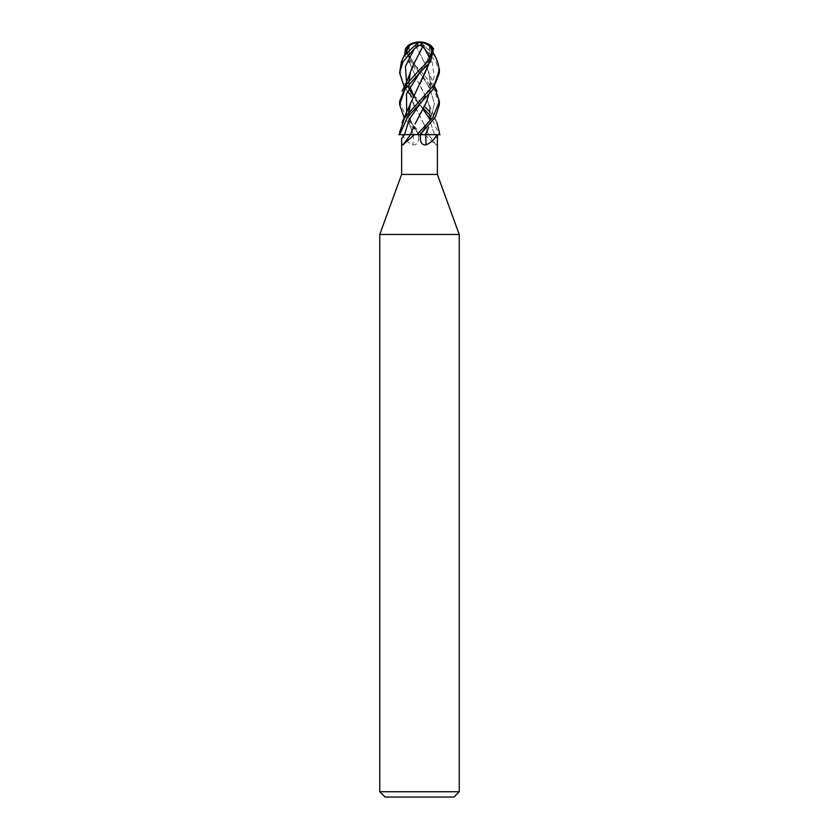 <?xml version="1.0" encoding="UTF-8"?>
<svg xmlns="http://www.w3.org/2000/svg" width="839" height="839" viewBox="0 0 839 839"><rect width="100%" height="100%" fill="white"/><g stroke="black" fill="none" stroke-linecap="round" stroke-linejoin="round"><path stroke-width="0.63" stroke-dasharray="4.2 3.15" d="M459.237 234.48L379.763 234.48M437.381 174.428L401.619 174.428M459.237 791.754L379.763 791.754M453.941 797.05L385.059 797.05M399.626 132.279L399.7 134.68L440.16 134.691L424.712 134.68L436.091 144.895C437.171 145.168 437.601 143.07 437.36 138.613L437.36 134.68L422.604 134.68M420.213 134.639L425.604 134.618M437.371 134.68L420.171 134.68A334.845 136.275 -73.7 0 0 420.391 138.613M424.712 134.68L399.71 134.68M435.777 144.476L436.091 144.895A336.408 294.919 57.8 0 1 428.467 134.68L435.777 144.476M402.909 144.895A336.408 294.919 -57.8 0 0 410.533 134.68L419.5 134.68L404.346 118.247M416.941 134.68L418.829 134.68A334.845 136.275 73.7 0 1 418.609 138.613L418.682 134.68M409.17 111.849L410.753 120.617L414.015 127.811L418.944 134.649L406.653 114.87L418.944 134.649L413.396 134.618L418.976 134.68L401.619 134.68L410.533 134.68M402.395 134.68C403.842 138.802 407.314 142.21 412.819 144.895C416.553 145.168 418.483 143.07 418.609 138.613L418.976 134.68M429.505 134.68L434.445 134.68A334.845 293.556 57.8 0 0 437.36 138.613M413.365 134.68A336.408 136.914 73.7 0 1 412.819 144.895M408.75 112.321L409.474 123.857L413.48 134.618L398.871 134.691L413.512 134.618M409.285 45.914L408.834 56.884L409.914 63.365L417.654 81.089L427.366 100.198L428.75 104.539C430.313 106.878 430.145 112.237 428.247 120.627C426.705 125.347 423.978 130.024 420.056 134.649L430.48 119.201L434.445 103.753L429.788 88.305L406.181 51.137L429.788 88.305L434.445 103.753L430.48 119.201L420.024 134.68L420.412 139.001M428.603 134.618L426.453 129.248L428.572 134.68M404.555 134.649L410.449 134.618M413.679 95.038L424.419 106.396M429.83 111.849L436.878 122.431M399.878 134.68L439.363 134.68L430.355 115.646M423.286 108.357L410.145 94.429M399.626 101.309L406.212 117.649L422.059 134.68L420.024 134.68M439.374 104.655L434.193 89.605L419.5 72.951L408.488 61.824L404.639 54.566M418 43.062A18.584 5.055 68.4 0 1 419.5 41.95A14.053 9.89 -174.7 0 0 408.509 56.559L411.32 61.824L419.5 69.731L434.644 87.287M439.374 72.951L436.049 61.824L424.67 48.735L419.5 45.264L417.56 44.866L417.832 45.568L415.84 45.914L409.935 56.916A13.13 9.239 5.3 0 1 408.488 47.456A13.13 9.239 5.3 0 1 419.448 42.558A17.86 4.856 111.6 0 1 419.594 42.579A17.86 4.856 111.6 0 1 421.168 45.568M420.727 42.6A13.13 9.239 -5.3 0 0 419.552 42.558A17.86 4.856 -111.6 0 0 419.406 42.579A17.86 4.856 -111.6 0 0 417.832 45.568M415.84 45.799L421.65 56.884L415.829 45.914M403.695 56.79A13.13 0.86 -44.9 0 1 413.019 47.383A13.13 0.86 -44.9 0 1 418.892 42.558A17.86 15.983 142.4 0 0 418.703 42.558A17.86 15.983 142.4 0 0 418.42 42.579A19.182 19.119 -90 0 1 418.892 42.558L418.892 42.558A19.182 19.182 0 0 0 418.703 42.558M429.537 45.799L435.41 56.916A13.13 0.86 44.9 0 0 426.044 47.456A13.13 0.86 44.9 0 0 420.108 42.558A17.86 15.983 -142.4 0 1 420.297 42.558A17.86 15.983 -142.4 0 1 420.622 42.579A17.86 15.983 -142.4 0 1 429.704 45.568L430.166 56.884L429.023 63.533M407.555 91.357L404.356 87.287M430.48 45.264L429.673 44.866A18.584 16.633 37.6 0 0 419.5 41.95L419.448 42.558A13.13 9.239 5.3 0 1 419.552 42.558A13.13 9.239 -5.3 0 0 419.448 42.558A19.182 1.573 90 0 0 419.406 42.579M419.594 42.579A19.182 1.573 -90 0 0 419.552 42.558L419.5 41.95L418.892 42.558M411.141 129.248L413.543 134.68M410.617 103.323L409.422 107.822M418.409 86.249L411.634 100.198M429.673 44.866L429.704 45.568M433.543 48.746L419.573 72.878L433.543 48.746M435.305 56.79L435.2 56.559A14.053 0.923 -135.1 0 0 419.5 41.95L420.108 42.558A19.182 19.119 90 0 1 420.622 42.579M409.935 56.916L408.509 56.559M425.698 65.096L428.268 71.147L429.988 78.814C429.033 73.119 427.596 68.546 425.698 65.096L421.65 56.884M428.855 94.429L430.313 86.249L429.988 78.814M430.313 86.249L428.907 94.367M429.757 45.935L430.166 56.884M430.05 58.583L429.086 63.365M408.698 112.374L409.159 121.697M409.474 123.857L410.281 127.067M413.302 65.096C411.404 68.546 409.967 73.119 409.013 78.814L408.687 86.249L411.97 100.198M408.687 86.249C408.897 89.941 409.988 94.587 411.98 100.198L426.453 129.248M419.71 52.259L417.35 56.884M415.42 107.822L422.908 121.697M408.666 81.624L408.562 83.963M412.704 102.348L414.183 105.662M423.884 123.857L425.404 127.067M428.551 134.618L434.445 134.68L429.002 117.953L434.445 134.649M406.653 84.183L408.929 88.777L406.653 84.183M419.364 104.529L413.344 95.814L422.887 109.07L413.564 95.31M409.243 45.935L408.834 56.884M399.626 69.731L402.437 80.827L413.082 94.377M428.079 102.348L429.578 107.822L429.526 123.857M410.575 65.096L416.605 78.814M420.591 86.249L427.366 100.198M429.578 107.822C430.501 111.472 430.585 116.086 429.841 121.697M428.75 104.539L429.065 105.662M417.654 81.089L419.185 83.963M408.95 58.583L409.925 63.365M424.67 48.746L432.284 62.673L434.245 76.611L429.012 90.549L419.678 104.487C421.566 101.991 425.614 96.118 428.666 88.137C430.092 79.936 430.124 74.849 428.75 72.867M410.428 134.68L412.547 129.248M416.092 121.697L419.51 115.006M420.717 112.825L422.478 109.773M430.292 81.089L430.438 83.963M422.416 58.583L424.796 63.365M416.826 134.68L419.5 134.68L416.826 134.68M411.32 61.824L408.488 61.824M437.612 61.824L436.049 61.824M429.442 44.866C429.925 56.591 426.642 65.914 419.584 72.857M434.843 87.015L428.268 71.147M434.361 54.566L430.438 45.935M428.635 134.68L428.268 133.611M409.998 87.046L409.149 81.037M436.972 122.651L428.226 102.798M419.416 72.857C417.34 69.752 412.264 64.561 410.061 55.982C409.044 50.885 408.876 47.173 409.558 44.866"/><path stroke-width="1.26" d="M414.288 134.68L402.909 144.895C401.829 145.168 401.399 143.07 401.64 138.613L401.619 174.428L379.763 234.48L459.237 234.48L459.237 791.754L379.763 791.754L385.059 797.05L453.941 797.05L459.237 791.754M401.619 174.428L437.381 174.428L459.237 234.48M428.719 127.067L425.436 134.618L440.129 134.691L422.604 134.68L439.374 134.68L439.374 132.268M436.605 134.68C435.158 138.802 431.686 142.21 426.181 144.895C422.447 145.168 420.517 143.07 420.391 138.613L420.318 134.68L422.604 134.68M434.644 87.287L439.374 101.309L432.788 117.649L416.941 134.68L410.397 134.618L420.318 134.68M425.635 134.68A336.408 136.914 -73.7 0 0 426.181 144.895M422.174 134.68L425.488 134.618M410.512 134.68L402.909 144.895M413.596 127.067L410.407 134.618L398.84 134.691L404.555 134.649L399.637 134.68L407.67 116.862L432.924 89.542L439.374 72.951L439.374 69.731L434.581 84.309L404.723 117.649L399.626 132.279M419.636 104.529L409.128 119.589L404.555 134.649L409.495 134.68M416.826 134.68L410.376 134.618M424.419 106.396L429.83 111.849M436.878 122.431L439.374 132.279L439.206 134.68M430.355 115.646L423.286 108.357M404.346 118.247L399.626 104.655L404.807 89.605L419.5 72.951L430.512 61.824L433.543 48.735C431.12 45.516 429.799 44.341 429.589 45.222M404.356 87.287L399.626 72.951L402.951 61.824L414.33 48.735L419.5 45.264L421.44 44.866A18.584 5.055 -68.4 0 0 419.5 41.95A14.053 9.89 174.7 0 1 430.491 56.559L427.68 61.824L419.5 69.731L406.558 84.309L399.626 101.309L399.626 104.351M420.171 134.68L435.472 116.862L439.374 104.655L439.374 101.309M435.305 56.79L437.612 61.824L439.374 69.731M430.48 45.264A19.874 19.874 0 0 0 408.52 45.264L409.327 44.866A18.584 16.633 -37.6 0 1 419.5 41.95A14.053 0.923 135.1 0 0 403.8 56.559L401.388 61.824L399.626 72.951M417.56 44.866A18.584 5.055 68.4 0 1 418 43.062M418.378 42.579A19.182 19.119 -90 0 1 418.42 42.579A17.86 15.983 142.4 0 0 418.378 42.579A17.86 15.983 142.4 0 0 409.296 45.568L409.285 45.914M409.463 45.799L403.59 56.916A13.13 0.86 -44.9 0 1 403.695 56.79M421.44 44.866L421.168 45.568L423.16 45.914L429.065 56.916A13.13 9.239 -5.3 0 0 420.727 42.6M423.16 45.799L413.302 65.096L410.732 71.147L409.013 78.814M410.145 94.429L407.555 91.357M404.639 54.566L405.457 48.735C407.964 45.442 409.285 44.268 409.411 45.222M409.327 44.866L409.296 45.568M408.698 112.374L409.422 107.822L408.75 112.321M429.086 63.365L410.617 103.323M419.573 72.878L406.506 93.874L406.653 114.87L406.506 93.874L419.573 72.878M428.907 94.367L427.03 100.198M422.478 109.773L426.296 102.348L428.855 94.429M423.58 107.822L415.116 123.857M428.425 65.096L422.395 78.814M421.346 81.089L419.815 83.963M410.921 102.348L409.935 105.662M429.065 56.916L430.491 56.559M408.708 81.089L408.666 81.624L408.708 81.089M414.183 105.662L414.581 106.396M423.16 45.935L419.71 52.259M416.584 58.583L414.204 63.365M414.33 48.746L405.415 66.459L406.653 84.183L405.415 66.459L414.33 48.746M408.929 88.777L413.344 95.814L408.929 88.777M422.887 109.07L429.002 117.953L422.887 109.07M413.082 94.377L413.679 95.038M427.859 129.248L425.457 134.68M425.604 134.618L420.056 134.649M405.457 48.746L406.181 51.137L405.457 48.746M419.51 115.006L420.717 112.825M426.296 102.348L424.817 105.662M399.637 134.68L399.626 132.268M404.555 134.649L404.555 134.68A334.845 293.556 -57.8 0 1 401.64 138.613M427.68 61.824L430.512 61.824M401.388 61.824L402.951 61.824M437.381 134.68L437.381 174.428M379.763 234.48L379.763 791.754M409.17 111.849L410.114 105.032M436.993 91.115L434.843 87.015M410.732 133.611L410.365 134.68M436.972 60.345L434.361 54.566M410.774 102.798L402.028 122.651M410.732 71.147C407.67 79.768 405.279 85.442 403.549 88.168L402.007 91.115M413.564 95.31L409.998 87.046M409.149 81.037L410.25 72.867M408.562 45.935L402.028 60.345M409.411 45.684L409.558 44.866"/></g></svg>
